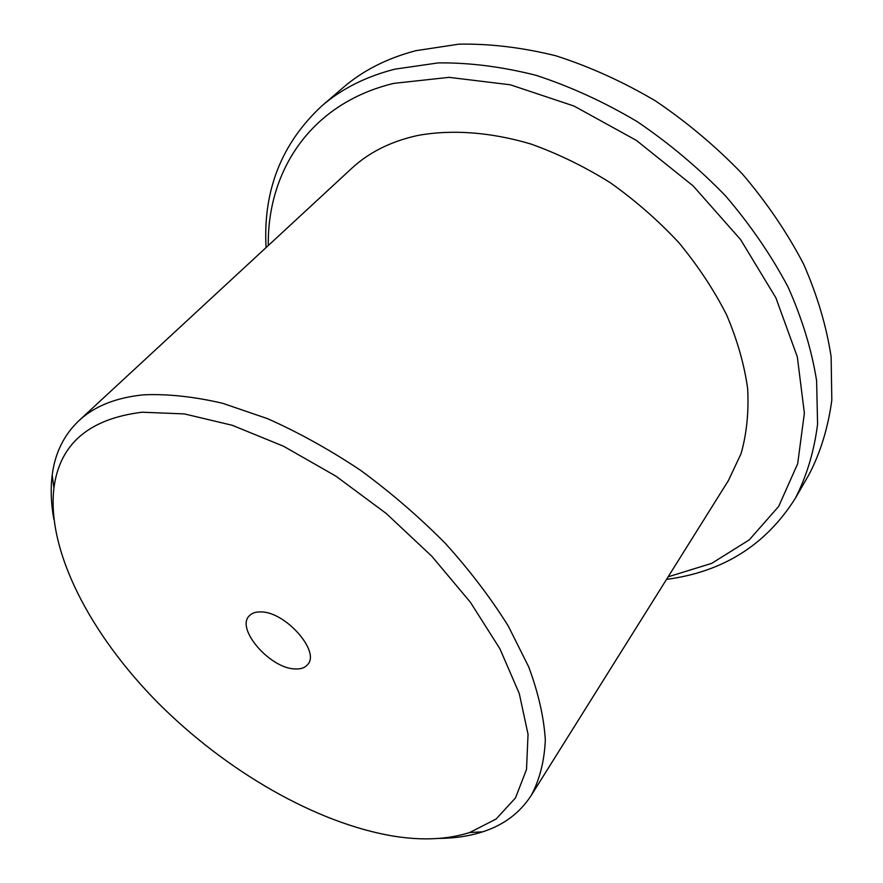 <?xml version="1.0" encoding="UTF-8"?>
<svg xmlns="http://www.w3.org/2000/svg" width="883" height="883" viewBox="0 0 883 883"><rect width="100%" height="100%" fill="white"/><g stroke="black" fill="none" stroke-linecap="round" stroke-linejoin="round"><path stroke-width="1.32" d="M142.207 412.218C89.028 418.708 59.602 443.983 53.929 488.034C46.49 551.036 90.673 634.844 158.2 703.034C226.18 771.157 316.313 823.508 394.193 836.234C422.56 840.715 447.725 839.479 469.701 832.526L496.08 819.038L515.473 797.945L526.511 769.479L528.045 734.292L519.27 693.53L499.933 648.828L470.418 602.294L431.897 556.334L386.224 513.476L335.849 476.114L283.553 446.246L232.185 425.264L184.348 413.906L142.207 412.218M53.852 519.292C51.015 503.685 50.463 488.972 52.196 475.12C54.945 453.189 63.863 435.043 78.94 420.672C94.481 406.169 116.092 397.549 143.763 394.811C167.66 393.796 193.951 396.622 222.637 403.288L267.637 418.697C298.763 432.549 329.778 449.767 360.672 470.374C390.948 492.626 419.182 516.963 445.363 543.398C469.866 570.561 490.849 598.122 508.288 626.058L528.707 666.875C538.442 693.177 543.983 717.603 545.319 740.153C544.336 761.301 539.645 779.722 531.235 795.417C519.921 812.912 503.74 825.042 482.703 831.819C469.425 836.102 454.855 838.298 439.006 838.409M668.133 576.82L711.687 563.365L749.259 539.866L778.663 506.434L797.68 463.73L804.38 413.145L797.316 356.853L775.881 297.814L740.572 239.558L693.122 185.883L636.367 140.397L574.06 106.059L510.297 84.79L449.072 77.351L393.829 83.366C310.639 103.344 267.317 170.916 268.289 245.529M266.07 247.582C262.902 190.596 281.511 143.366 321.876 105.883C341.6 88.83 365.915 76.578 394.844 69.161L438.266 62.892C469.502 62.572 502.107 66.722 536.08 75.331C570.33 86.523 603.994 101.92 637.062 121.534C669.193 143.311 698.729 168.145 725.649 196.015C750.561 225.143 771.389 255.54 788.144 287.196C802.272 318.995 811.764 350.176 816.609 380.75L817.581 424.226C814.104 451.467 806.698 476.136 795.373 498.211C766.058 544.833 723.1 571.897 666.522 579.38M795.373 498.211L809.292 474.094C820.671 451.964 828.166 427.317 831.808 400.154L831.135 356.898C826.554 326.522 817.382 295.595 803.618 264.105C787.283 232.803 766.897 202.792 742.482 174.072C716.058 146.622 687.04 122.218 655.407 100.85C622.835 81.655 589.634 66.622 555.815 55.772C522.228 47.483 489.955 43.609 458.972 44.15L415.827 50.695C387.041 58.278 362.77 70.618 342.99 87.726L321.876 105.883M294.767 668.928C300.617 669.303 304.911 667.857 307.637 664.59C320.595 651.621 285.364 611.588 260.893 611.93C255.562 611.764 251.622 613.133 249.05 616.058C235.916 629.171 270.088 668.343 294.767 668.928M78.94 420.672L351.644 168.421C368.951 152.34 390.959 141.368 417.67 135.485C451.522 129.315 490.275 131.975 530.683 143.951C557.714 153.576 584.149 166.423 609.987 182.505C635.009 200.22 657.923 220.22 678.707 242.494C697.901 265.706 713.861 289.812 726.588 314.834C737.272 339.933 744.292 364.513 747.647 388.564C748.905 411.931 746.72 433.63 741.069 453.652L728.398 480.584L531.235 795.417M53.929 488.034L52.196 475.12M469.701 832.526L482.703 831.819"/></g></svg>
